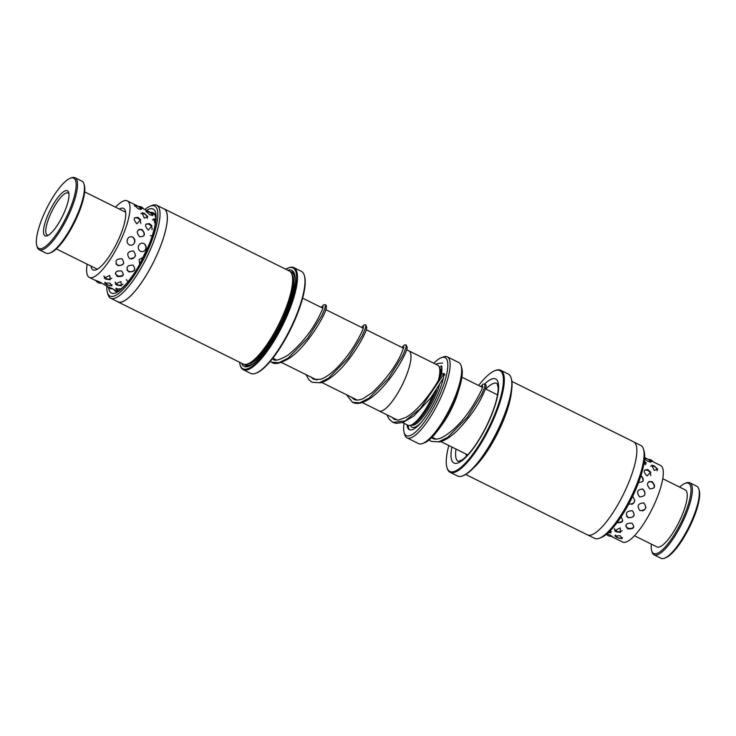<?xml version="1.0" encoding="UTF-8"?>
<svg xmlns="http://www.w3.org/2000/svg" width="736" height="736" viewBox="0 0 736 736"><rect width="100%" height="100%" fill="white"/><g stroke="black" fill="none" stroke-linecap="round" stroke-linejoin="round"><path stroke-width="1.1" d="M378.801 410.762A33.525 9.182 -63.6 0 0 379.077 410.927A33.506 9.182 -63.6 0 0 402.095 385.176A33.506 9.182 -63.6 0 0 408.876 350.879L406.677 349.784M402.592 422.593L407.946 425.252A33.525 9.182 -63.6 0 0 430.974 399.51A33.525 9.182 -63.6 0 0 433.348 394.45M362.213 402.537L379.086 410.909A33.525 9.182 -63.6 0 0 402.104 385.186A33.525 9.182 -63.6 0 0 408.885 350.86A33.525 9.182 -63.6 0 0 408.59 350.732M436.411 389.979A31.832 8.722 116.4 0 1 432.004 400.007A31.832 8.722 116.4 0 1 412.951 424.368L411.332 424.985M444.185 373.584A36.855 10.102 116.4 0 1 434.663 401.368A36.855 10.102 116.4 0 1 407.45 427.018A36.855 10.102 116.4 0 1 407.072 424.819M458.482 390.816A33.506 9.182 116.4 0 1 451.168 409.529A33.506 9.182 116.4 0 1 440.901 426.254M404.009 423.292A43.562 11.932 -63.6 0 0 404.128 432.538A43.562 11.932 -63.6 0 0 436.282 402.224A43.562 11.932 -63.6 0 0 441.25 357.733A43.562 11.932 -63.6 0 0 433.808 363.225M441.25 357.733L443.284 356.951A45.236 12.392 116.4 0 1 447.286 356.84A45.236 12.392 116.4 0 1 438.132 403.153A45.236 12.392 116.4 0 1 407.072 437.883A45.236 12.392 116.4 0 1 404.745 434.636L404.128 432.538M461.159 365.82L461.766 367.917A43.562 11.932 116.4 0 1 450.717 409.382A43.562 11.932 116.4 0 1 424.654 442.722L422.611 443.504A45.236 12.392 -63.6 0 0 449.687 408.885A45.236 12.392 -63.6 0 0 461.159 365.82A45.236 12.392 -63.6 0 0 458.832 362.572L447.286 356.84M407.072 437.883L418.618 443.615A45.236 12.392 -63.6 0 0 422.611 443.504M407.726 427.791A38.198 10.46 116.4 0 1 407.496 425.022M439.594 368.037L440.073 369.702A31.832 8.722 116.4 0 1 440.027 377.356M438.408 380.3A33.525 9.182 -63.6 0 0 437.745 365.185L408.885 350.86M444.94 374.964L444.139 373.557L441.747 373.943C436.356 385.912 419.814 409.63 406.336 417.183L398.572 420.063L394.422 419.4L391.92 417.294M441.103 365.976C441.95 365.139 442.143 367.88 441.674 374.201L441.747 373.943M49.965 202.198A39.201 10.736 -63.6 0 0 36.8 245.612A39.201 10.736 -63.6 0 0 62.523 224.416A39.201 10.736 -63.6 0 0 70.205 178.287A39.201 10.736 -63.6 0 0 49.965 202.198M70.205 178.287L71.429 177.818A40.204 11.012 116.4 0 1 74.98 177.716A40.204 11.012 116.4 0 1 63.544 225.124A40.204 11.012 116.4 0 1 39.238 249.752A40.204 11.012 116.4 0 1 37.168 246.864L36.8 245.612M83.978 184.046L84.346 185.306A39.201 10.736 116.4 0 1 71.18 228.712A39.201 10.736 116.4 0 1 50.94 252.623L49.717 253.092A40.204 11.012 -63.6 0 0 70.472 228.565A40.204 11.012 -63.6 0 0 83.978 184.046A40.204 11.012 -63.6 0 0 81.908 181.157L74.98 177.716M39.238 249.752L46.166 253.193A40.204 11.012 -63.6 0 0 49.717 253.092M52.219 206.19A25.134 6.882 116.4 0 1 68.706 192.602A25.134 6.882 116.4 0 1 60.269 220.423A25.134 6.882 116.4 0 1 47.297 235.759A25.134 6.882 116.4 0 1 52.219 206.19M68.936 193.807A23.451 6.422 -63.6 0 0 68.108 193.016A23.451 6.422 -63.6 0 0 53.93 207.377A23.451 6.422 -63.6 0 0 47.26 235.032A23.451 6.422 -63.6 0 0 48.392 235.216M698.832 489.136L699.2 490.388A39.201 10.736 116.4 0 1 689.255 527.712A39.201 10.736 116.4 0 1 665.795 557.713L664.571 558.182A40.204 11.012 -63.6 0 0 688.629 527.408A40.204 11.012 -63.6 0 0 698.832 489.136A40.204 11.012 -63.6 0 0 696.762 486.248L689.834 482.807A40.204 11.012 116.4 0 1 681.702 523.977A40.204 11.012 116.4 0 1 654.092 554.843A40.204 11.012 116.4 0 1 652.022 551.954L651.654 550.694A39.201 10.736 -63.6 0 0 680.598 523.416A39.201 10.736 -63.6 0 0 685.06 483.377A39.201 10.736 -63.6 0 0 679.632 487.094M654.092 554.843L661.02 558.284A40.204 11.012 -63.6 0 0 664.571 558.182M651.332 544.125A39.201 10.736 -63.6 0 0 651.654 550.694M662.75 478.722L685.244 489.882A31.832 8.722 116.4 0 1 678.813 522.468A31.832 8.722 116.4 0 1 656.944 546.912L634.46 535.753M685.06 483.377L686.283 482.908A40.204 11.012 116.4 0 1 689.834 482.807M129.481 258.594C135.452 258.382 136.786 255.843 133.483 250.985C127.604 251.289 126.27 253.828 129.481 258.594M117.263 276.432C123.28 277.04 124.724 275.218 121.596 270.968C115.534 270.664 114.098 272.495 117.263 276.432M121.026 288.944L115.736 288.843L118.468 290.711M106.784 284.712L111.789 285.908L110.069 283.121L104.54 283.066L106.784 284.712M151.607 213.394C147.872 211.149 148.626 211.407 153.87 214.158L155.268 214.82M87.17 264.187A42.725 11.702 -63.6 0 0 89.323 277.408A42.725 11.702 -63.6 0 0 122.342 236.661A42.725 11.702 -63.6 0 0 127.3 200.873L149.942 212.115M144.302 218.077L147.853 216.688L144.339 213.357L142.011 212.713L144.302 218.077M133.069 265.116C127.034 265.199 125.58 267.444 128.708 271.86C134.771 271.998 136.224 269.744 133.069 265.116M121.964 258.732C115.938 258.833 114.494 261.105 117.622 265.54C123.685 265.65 125.129 263.378 121.964 258.732M120.879 281.594L115.304 283.921L116.95 285.136L121.449 285.798L120.879 281.594M109.765 275.476L104.227 278.006L105.8 279.156L110.225 279.79L109.765 275.476M112.295 288.806L108.845 286.994M106.177 285.77L107.327 286.276M106.186 285.78L99.848 282.054C94.383 279.781 93.601 279.579 97.52 281.428M94.88 280.158L96.085 280.738M124.688 211.738L125.433 211.186M148.617 211.968L146.078 211.131L149.905 214.976L153.005 215.133L150.871 213.21M136.749 205.96L134.421 205.197L138.331 208.932L141.404 209.18L139.426 207.414M149.666 223.762C144.744 223.486 144.284 225.612 148.313 230.129L151.91 225.694L149.546 223.698M138.248 217.497C133.345 217.184 132.922 219.282 136.97 223.781L140.65 219.659L137.844 217.313M139.04 244.941C137.66 247.535 138.12 249.66 140.42 251.316C143.143 252.154 144.992 251.178 145.976 248.391C146.354 246.247 145.627 244.619 143.814 243.524C141.882 242.76 140.291 243.239 139.04 244.941M139.573 236.799C145.066 236.56 145.866 234.122 141.984 229.466C136.684 229.558 135.884 232.006 139.573 236.799M127.466 239.2C126.62 241.61 127.218 243.496 129.26 244.867C131.597 245.677 133.354 244.959 134.541 242.714C135.35 240.313 134.697 238.436 132.609 237.075C130.327 236.256 128.616 236.974 127.466 239.2M90.997 266.082A34.344 9.412 -63.6 0 0 93.04 269.91A34.344 9.412 -63.6 0 0 119.591 237.148A34.344 9.412 -63.6 0 0 123.574 208.38A34.344 9.412 -63.6 0 0 119.296 209.061M143.529 257.085L139.104 259.523L139.665 264.362M131.735 276.902L127.668 282.182M127.3 200.873A42.725 11.702 -63.6 0 0 115.469 207.156M152.37 235.529L149.905 242.613M155.655 219.346L153.622 218.831L155.186 223.974M627.67 528.807C633.696 529.359 635.15 527.491 632.012 523.195C625.959 522.946 624.505 524.814 627.67 528.807M616.575 522.615C622.61 523.13 624.054 521.226 620.926 516.902M617.035 537.593L622.03 538.715L620.393 535.808L614.836 535.955L617.035 537.593M608.258 532.708L610.806 532.846L610.411 530.592M648.315 459.402L660.597 465.492A42.725 11.702 -63.6 0 1 648.278 516.184A42.725 11.702 -63.6 0 1 622.619 542.036L610.926 536.231M654.221 470.414L657.745 469.2L654.157 465.851L651.756 465.189L654.221 470.414M643.77 464.609L646.236 463.128L644.359 460.865M649.787 488.851C655.252 488.621 656.024 486.202 652.096 481.592C646.843 481.657 646.07 484.076 649.787 488.851M638.535 482.43C643.982 482.218 644.727 479.817 640.771 475.226M639.897 510.6C645.858 510.37 647.183 507.822 643.853 502.955C638.002 503.268 636.677 505.816 639.897 510.6M628.783 504.178C634.736 503.939 636.051 501.382 632.712 496.496M620.163 527.905L614.68 530.72L616.152 531.769L620.466 532.386L620.163 527.905M610.954 536.231L612.462 536.756L610.061 535.017L607.062 533.775M646.171 458.602L644.616 457.967M644.552 458.942L648.103 461.5L651.13 461.858L649.318 460.285M648.223 469.77C643.356 469.421 642.97 471.472 647.054 475.934L650.799 472.172L647.496 469.476M642.85 489.109C637.256 489.403 636.162 491.998 639.584 496.883C645.352 496.542 646.438 493.957 642.85 489.109M632.408 510.766C626.391 510.894 624.947 513.204 628.075 517.684C634.128 517.758 635.573 515.448 632.408 510.766M588.082 535.109L594.716 538.393A51.87 14.214 -63.6 0 0 599.297 538.274A51.87 14.214 -63.6 0 0 630.494 498.254A51.87 14.214 -63.6 0 0 643.494 449.199A51.87 14.214 -63.6 0 0 641.093 445.62A51.87 14.214 -63.6 0 0 640.826 445.473L634.193 442.18M450.082 472.319L457.59 476.036A56.957 15.603 -63.6 0 0 462.613 475.898A56.957 15.603 -63.6 0 0 496.883 431.949A56.957 15.603 -63.6 0 0 511.152 378.083A56.957 15.603 -63.6 0 0 508.521 374.155A56.957 15.603 -63.6 0 0 508.226 373.989L500.719 370.263A56.957 15.603 116.4 0 1 501.014 370.429A56.957 15.603 116.4 0 1 489.1 428.784A56.957 15.603 116.4 0 1 450.082 472.319A56.957 15.603 116.4 0 1 449.779 472.153A56.957 15.603 116.4 0 1 447.148 468.225L446.899 467.388A56.295 15.419 -63.6 0 0 449.503 471.27A56.295 15.419 -63.6 0 0 488.088 428.95A56.295 15.419 -63.6 0 0 500.14 370.742A56.295 15.419 -63.6 0 0 494.868 370.714A56.295 15.419 -63.6 0 0 478.612 385.48M448.831 445.51A56.295 15.419 -63.6 0 0 446.899 467.388M494.868 370.714L495.687 370.401A56.957 15.603 116.4 0 1 500.719 370.263M511.897 381.423L633.576 441.802A51.934 14.232 116.4 0 1 633.852 441.95A51.934 14.232 116.4 0 1 622.987 495.153A51.934 14.232 116.4 0 1 587.411 534.851L465.722 474.472M473.662 467.857A51.934 14.232 -63.6 0 0 511.428 391.736M511.152 378.083L511.4 378.92A56.295 15.419 116.4 0 1 497.297 432.152A56.295 15.419 116.4 0 1 463.432 475.585L462.613 475.898M643.494 449.199L644.083 451.205A50.26 13.772 116.4 0 1 631.488 498.741A50.26 13.772 116.4 0 1 601.248 537.519L599.297 538.274M110.648 298.209L117.926 301.815A51.87 14.214 -63.6 0 0 148.718 271.05A51.87 14.214 -63.6 0 0 164.036 208.886L156.759 205.28A51.87 14.214 116.4 0 1 141.441 267.444A51.87 14.214 116.4 0 1 110.648 298.209A51.87 14.214 116.4 0 1 107.98 294.483L107.392 292.468A50.26 13.772 -63.6 0 0 139.812 266.266A50.26 13.772 -63.6 0 0 150.218 206.154A50.26 13.772 -63.6 0 0 144.808 209.567M164.064 208.831L289.34 270.995A51.934 14.232 116.4 0 1 292.017 274.721L292.634 276.819A50.26 13.772 116.4 0 1 275.2 333.445A50.26 13.772 116.4 0 1 249.798 363.133L247.765 363.915A51.934 14.232 116.4 0 1 243.174 364.035L117.898 301.88A51.934 14.232 -63.6 0 0 148.727 271.078A51.934 14.232 -63.6 0 0 164.064 208.831A51.934 14.232 -63.6 0 0 163.383 208.573M292.017 274.721A51.934 14.232 116.4 0 1 274.004 333.233A51.934 14.232 116.4 0 1 247.765 363.915M287.813 270.232A53.608 14.683 116.4 0 1 294.584 274.197A53.608 14.683 116.4 0 1 275.982 334.604A53.608 14.683 116.4 0 1 248.897 366.27A53.608 14.683 116.4 0 1 241.638 363.28M290.343 271.694A52.274 14.324 116.4 0 1 294.805 275.089M239.577 362.25A56.295 15.419 -63.6 0 0 240.074 364.762A56.295 15.419 -63.6 0 0 276.386 335.414A56.295 15.419 -63.6 0 0 288.043 268.088A56.295 15.419 -63.6 0 0 285.743 269.21M288.043 268.088L288.852 267.775A56.957 15.603 116.4 0 1 293.885 267.637A56.957 15.603 116.4 0 1 277.058 335.901A56.957 15.603 116.4 0 1 243.248 369.684A56.957 15.603 116.4 0 1 240.313 365.599L240.074 364.762M304.327 275.448L304.566 276.285A56.295 15.419 116.4 0 1 285.044 339.71A56.295 15.419 116.4 0 1 256.597 372.959L255.788 373.272A56.957 15.603 -63.6 0 0 284.565 339.627A56.957 15.603 -63.6 0 0 304.327 275.448A56.957 15.603 -63.6 0 0 301.392 271.363L293.885 267.637M243.248 369.684L250.755 373.41A56.957 15.603 -63.6 0 0 255.788 373.272M106.83 286.056A50.26 13.772 -63.6 0 0 107.392 292.468M184.552 334.926L178.259 331.816M117.272 301.493A51.934 14.232 -63.6 0 0 117.898 301.88M150.218 206.154L152.177 205.408A51.87 14.214 116.4 0 1 156.759 205.28M249.734 365.912A52.274 14.324 116.4 0 1 244.334 364.403M439.392 385.25A31.832 8.722 116.4 0 1 433.154 400.577A31.832 8.722 116.4 0 1 411.295 425.022L411.277 425.012M439.576 367.982L439.594 367.991A31.832 8.722 116.4 0 1 441.591 374.284M439.318 367.117A33.506 9.182 116.4 0 1 441.839 367.236M421.507 422.059A33.506 9.182 116.4 0 1 410.44 425.325M484.96 384.026L485.65 384.615C486.211 385.802 487.416 385.526 481.408 397.863C475.649 409.087 467.406 420.182 456.67 431.13C450.8 436.761 445.234 440.358 439.981 441.913L431.278 441.416L438.601 441.867L447.755 437.304L467.342 417.33L481.528 394.643L484.693 387.099L484.96 384.026L483.028 384.128L480.792 386.566M270.278 361.385L271.667 362.232L278.999 362.682L288.153 358.119L307.758 338.109L321.945 315.413L325.1 307.869L325.358 304.805L323.766 304.75L321.181 307.363M306.075 374.679L308.697 379.555L312.082 382.288L319.424 382.738L328.578 378.166L348.165 358.165L362.351 335.478L365.507 327.934L365.774 324.861L363.842 324.972L361.597 327.419M346.481 394.726L352.516 402.353L359.849 402.785L369.003 398.204L388.58 378.221L402.758 355.543L405.913 347.999L406.189 344.917L404.257 345.018L402.003 347.466M386.906 414.81L388.985 418.959L392.932 422.4L405.196 420.872L420.486 408.397L444.139 373.557M455.989 449.061A43.562 11.932 -63.6 0 0 458.123 461.334A43.562 11.932 -63.6 0 0 458.344 461.454L462.447 459.715C469.89 453.992 477.738 443.136 485.972 427.147C494.095 410.311 498.162 397.146 498.162 387.67L497.085 383.428A43.562 11.932 -63.6 0 0 497.067 383.419A43.562 11.932 -63.6 0 0 485.769 389.031M484.656 383.907A46.911 12.852 116.4 0 1 495.917 379.114A46.911 12.852 116.4 0 1 485.88 427.625A46.911 12.852 116.4 0 1 453.726 462.889A46.911 12.852 116.4 0 1 451.867 447.019M291.98 274.611A50.26 13.772 116.4 0 1 275.77 333.73A50.26 13.772 116.4 0 1 247.655 363.952M291.171 272.743A51.262 14.048 116.4 0 1 295.164 281.161M146.556 210.432A46.911 12.852 116.4 0 1 155.784 221.84A46.911 12.852 116.4 0 1 139.316 265.254A46.911 12.852 116.4 0 1 108.661 287.813M114.126 289.717A43.562 11.932 -63.6 0 0 115.846 291.511L116.785 291.438C118.036 290.711 118.708 291.898 126.748 283.268C130.916 278.438 135.102 272.357 139.288 265.034L149.518 243.607C155.057 228.924 155.83 221.508 155.655 217.681L154.569 213.468A43.562 11.932 -63.6 0 0 153.879 213.219M254.794 362.526A51.262 14.048 116.4 0 1 245.677 364.44M272.854 358.193L276.386 359.95M281.382 362.425L316.802 379.997M321.807 382.481L357.218 400.053M397.587 420.109L379.077 410.927M432.106 437.212L435.96 439.125M440.984 441.618L467.746 454.903M461.886 377.182L482.42 387.366M485.456 388.875L497.536 394.873M302.643 298.163L322.81 308.172M325.855 309.681L363.225 328.228M366.261 329.737L403.641 348.275M482.715 386.032C482.844 387.927 479.66 394.358 473.174 405.324C463.321 420.992 452.668 431.876 441.204 437.975C437.175 439.364 434.36 439.512 432.768 438.417L431.627 437.69M431.278 441.416L429.116 439.953M465.686 453.873L466.606 456.09M271.667 362.232C274.629 364.863 280.683 363.437 289.828 357.954C306.976 346.214 324.769 315.965 326.195 308.531C326.655 306.305 326.379 305.063 325.358 304.805M312.082 382.288L320.767 382.794C326.057 381.23 331.66 377.596 337.585 371.892C353.381 356.988 366.528 332.571 366.832 327.474L365.774 324.861M352.516 402.353C355.276 403.65 358.386 403.751 361.836 402.656C368.442 400.366 375.332 395.25 382.536 387.32C396.465 372.232 406.87 352.185 407.247 347.521L406.189 344.917M392.932 422.4L396.253 423.375L402.942 422.473L413.742 416.088L430.79 397.937L443.33 378.276M272.394 358.782L273.157 359.232C274.675 361.358 279.588 360.024 287.896 355.221C300.444 344.954 310.5 332.727 318.053 318.559C321.568 311.724 323.26 307.804 323.113 306.811L323.113 306.82M311.07 377.154L313.573 379.288L320.703 379.316C327.732 376.666 335.266 370.502 343.307 360.833C355.755 346.26 364.09 328.1 363.529 326.867L363.529 326.885M351.486 397.21L354.007 399.354C356.224 400.513 359.288 400.246 363.179 398.562L372.26 392.592C385.443 380.024 395.066 367.273 401.12 354.338L403.935 346.923M442.594 362.977L437.294 363.575L436.062 364.348M407.827 425.187L409.188 429.576M97.327 269.229L56.368 248.906M125.626 212.198L84.668 191.875M89.323 277.408L95.027 280.241M112.783 289.055L117.263 291.281M140.668 209.668A5.023 5.023 0 0 0 134.568 206.016M143.63 209.006A5.023 5.023 0 0 0 138.791 206.577M152.297 215.703A5.023 5.023 0 0 0 146.142 211.977M125.267 211.214A5.023 5.023 0 0 0 125.571 211.839M95.928 280.453A5.023 5.023 0 0 0 101.605 283.047M103.978 275.972A5.023 5.023 0 0 0 111.798 278.052M115.948 263.865A5.023 5.023 0 0 0 123.768 263.092M134.09 243.515A5.023 5.023 0 0 0 132.25 236.928M140.668 223.422A5.023 5.023 0 0 0 134.559 217.874M107.254 286.148A5.023 5.023 0 0 0 112.81 288.714M115.138 281.98A5.023 5.023 0 0 0 122.921 284.114M126.978 270.048A5.023 5.023 0 0 0 134.872 269.431M145.268 249.973A5.023 5.023 0 0 0 143.741 243.487M152.048 229.733A5.023 5.023 0 0 0 145.986 224.112M155.176 214.535A5.023 5.023 0 0 0 150.42 212.354M105.101 282.247A5.023 5.023 0 0 0 112.139 284.832M115.285 273.424A5.023 5.023 0 0 0 123.492 274.482M130.953 258.98A5.023 5.023 0 0 0 135.461 255.521M143.906 235.796A5.023 5.023 0 0 0 138.984 229.347M147.329 218.371A5.023 5.023 0 0 0 140.898 213.753M116.334 288.107A5.023 5.023 0 0 0 118.588 290.646M126.399 279.551A5.023 5.023 0 0 0 128.202 281.538M152.214 236.035A5.023 5.023 0 0 0 150.392 235.686M155.627 220.009A5.023 5.023 0 0 0 152.398 219.871M644.635 457.58L647.174 458.832M645.674 464.6A5.023 5.023 0 0 0 644.276 461.454M608.635 532.349A5.023 5.023 0 0 0 611.312 531.686M617.476 522.082A5.023 5.023 0 0 0 622.803 520.564M631.828 504.335A5.023 5.023 0 0 0 634.809 500.48M642.776 481.519A5.023 5.023 0 0 0 640.789 476.082M650.688 475.64A5.023 5.023 0 0 0 644.524 470.166M650.376 462.254A5.023 5.023 0 0 0 644.58 458.648M606.519 534.235A5.023 5.023 0 0 0 611.874 536.066M614.312 528.558A5.023 5.023 0 0 0 622.187 530.573M626.575 516.332A5.023 5.023 0 0 0 634.202 515.191M644.386 495.53A5.023 5.023 0 0 0 642.169 488.851M657.193 470.764A5.023 5.023 0 0 0 650.762 466.219M653.136 461.794A5.023 5.023 0 0 0 648.526 459.503M611.138 536.332A5.023 5.023 0 0 0 612.278 536.903M615.351 535.035A5.023 5.023 0 0 0 622.463 537.593M625.692 525.854A5.023 5.023 0 0 0 633.898 526.792M642.454 510.904A5.023 5.023 0 0 0 645.914 507.159M654.065 487.894A5.023 5.023 0 0 0 648.996 481.519"/></g></svg>
